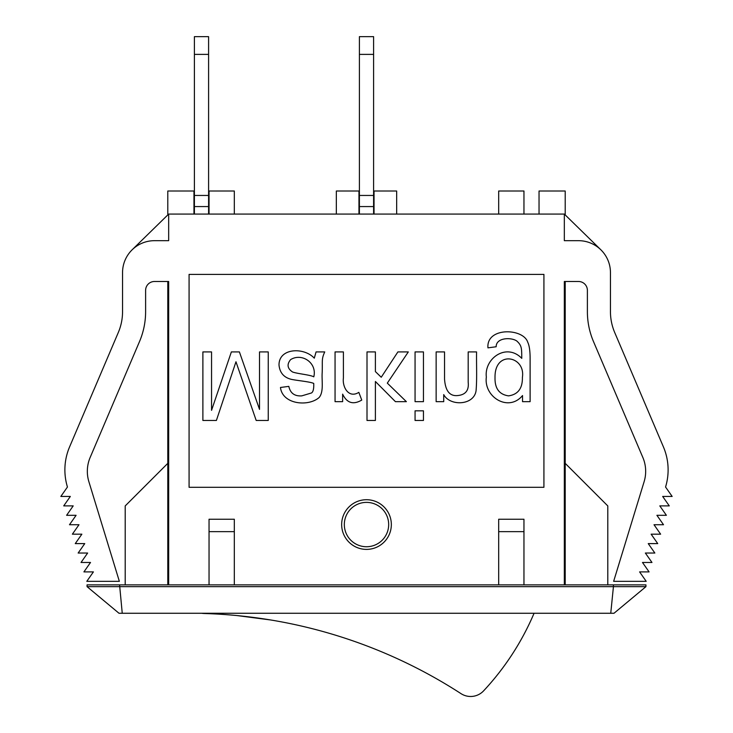 <?xml version="1.0" encoding="UTF-8"?>
<svg xmlns="http://www.w3.org/2000/svg" width="733" height="733" viewBox="0 0 733 733"><rect width="100%" height="100%" fill="white"/><g stroke="black" fill="none" stroke-linecap="round" stroke-linejoin="round"><path stroke-width="1.1" d="M496.159 346.755C496.113 337.482 511.267 337.134 516.792 341.01C521.905 345.655 521.676 348.468 521.768 358.355C506.466 342.503 484.046 358.455 486.345 377.064C483.606 397.066 508.583 412.459 522.537 395.545L522.537 401.666L530.115 401.666L530.115 358.675C530.124 350.96 529.336 345.481 527.742 342.238C523.344 328.054 486.144 326.854 487.949 347.854L496.159 346.755M495.022 377.66C494.427 349.586 525.763 355.972 522.4 377.385C522.602 388.398 517.974 394.556 508.528 395.866C499.246 394.51 494.748 388.435 495.022 377.66M119.571 584.879L122.246 613.264L614.007 613.264L645.938 586.657L645.938 584.879L613.429 584.879L613.429 586.657L87.062 586.657L87.062 584.879L613.429 584.879M122.246 613.264L118.993 613.264L87.062 586.657M645.938 586.657L613.429 586.657L610.754 613.264M132.151 249.788L168.672 214.073L168.672 240.681L154.48 240.681A31.931 31.931 0 0 0 122.548 272.621L122.548 311.653A53.225 53.225 0 0 1 118.297 332.507L69.562 446.956L118.297 332.507M600.849 249.788L564.328 214.073L564.328 240.681L578.52 240.681A31.931 31.931 0 0 1 610.452 272.621L610.452 311.653A53.225 53.225 0 0 0 614.703 332.507A53.225 53.225 0 0 1 610.452 311.653M168.672 584.879L168.672 281.49L154.48 281.49A8.869 8.869 0 0 0 145.61 290.36L145.61 311.653A76.287 76.287 0 0 1 139.517 341.541L90.168 457.429A35.486 35.486 0 0 0 88.885 481.709L119.351 581.333L86.796 581.333L93.403 571.896L83.919 571.896L90.516 562.468L81.033 562.468L87.639 553.039L78.147 553.039L84.753 543.602L75.261 543.602L81.867 534.174L72.375 534.174L78.981 524.736L69.488 524.736L76.095 515.308L66.611 515.308L73.208 505.88L63.725 505.88L70.331 496.443L60.839 496.443L67.445 487.014A58.548 58.548 0 0 1 69.562 446.956M564.328 584.879L564.328 281.49L578.52 281.49A8.869 8.869 0 0 1 587.39 290.36L587.39 311.653A76.287 76.287 0 0 0 593.483 341.541L642.832 457.429A35.486 35.486 0 0 1 644.115 481.709L613.649 581.333L646.204 581.333L639.597 571.896L649.081 571.896L642.484 562.468L651.967 562.468L645.361 553.039L654.853 553.039L648.247 543.602L657.739 543.602L651.133 534.174L660.625 534.174L654.019 524.736L663.512 524.736L656.905 515.308L666.389 515.308L659.792 505.88L669.275 505.88L662.669 496.443L672.161 496.443L665.555 487.014A58.548 58.548 0 0 0 663.438 446.956L614.703 332.507L663.438 446.956M88.885 481.709A35.486 35.486 0 0 1 90.168 457.429L139.517 341.541M145.61 290.36A8.869 8.869 0 0 1 154.48 281.49M587.39 290.36A8.869 8.869 0 0 0 578.52 281.49M644.115 481.709A35.486 35.486 0 0 0 642.832 457.429L593.483 341.541M234.322 584.879L234.322 519.239L209.042 519.239L209.042 584.879M234.322 531.654L209.042 531.654M498.678 531.654L523.958 531.654L523.958 519.239L498.678 519.239L498.678 584.879M523.958 531.654L523.958 584.879M543.923 274.389L189.077 274.389L189.077 487.298L543.923 487.298L543.923 274.389M564.328 214.073L168.672 214.073M366.5 549.393A24.84 24.84 0 0 0 388.014 512.138A24.84 24.84 0 0 0 344.986 512.138A24.84 24.84 0 0 0 366.5 549.393M167.793 214.934L167.793 191.011L193.961 191.011L193.961 214.073M167.793 584.879L167.793 281.49M396.663 214.073L396.663 191.011L374.041 191.011L374.041 214.073M523.958 214.073L523.958 191.011L498.678 191.011L498.678 214.073M336.337 214.073L336.337 191.011L358.959 191.011L358.959 214.073M209.042 214.073L209.042 191.011L234.322 191.011L234.322 214.073M565.207 584.879L565.207 281.49M565.207 214.934L565.207 191.011L539.039 191.011L539.039 214.073M607.794 584.879L607.794 505.926L565.207 463.348M167.793 463.348L125.206 505.926L125.206 584.879M290.607 359.628C301.849 352.564 317.343 362.89 313.788 376.835C310.398 374.838 297.47 373.793 292.568 371.998C287.345 368.507 286.685 364.383 290.607 359.628M468.185 351.913L468.185 382.223C469.083 390.322 465.611 394.766 457.777 395.545C449.769 396.416 445.362 390.936 444.546 379.117L444.546 351.913L436.144 351.913L436.144 401.666L443.722 401.666L443.722 394.592C449.906 406.449 474.013 405.596 476.074 390.662C477.119 378.503 476.34 364.347 476.578 351.913L468.185 351.913M342.632 394.134C346.892 403.068 353.269 405.037 361.754 400.062L358.831 392.357C348.67 398.752 342.146 386.997 343.411 377.935L343.411 351.913L335.054 351.913L335.054 401.666L342.632 401.666L342.632 394.134M256.193 420.467L235.971 361.772L216.391 420.467L202.885 420.467L202.885 351.913L211.553 351.913L211.553 410.333L231.362 351.913L239.398 351.913L259.519 409.371L259.519 351.913L268.241 351.913L268.241 420.467L256.193 420.467M415.061 410.837L423.454 410.837L423.454 420.467L415.061 420.467L415.061 410.837M415.061 351.913L423.454 351.913L423.454 401.666L415.061 401.666L415.061 351.913M367.004 351.913L375.397 351.913L375.397 371.585L381.242 377.248L397.9 351.913L408.308 351.913L387.308 383.13L406.384 401.666L395.435 401.666L375.397 381.49L375.397 420.467L367.004 420.467L367.004 351.913M316.07 351.913L314.292 358.171C303.993 347.011 278.888 347.827 279.007 365.016C279.759 372.676 283.808 377.44 291.148 379.3C296.728 380.555 310.242 381.701 313.742 383.451C313.935 388.847 313.165 392.027 311.415 392.989L301.785 395.866C294.602 396.361 290.286 393.2 288.82 386.373L280.473 387.473C282.425 404.506 308.483 406.952 319.13 397.506C323.949 391.816 321.604 380.794 322.181 372.731C322.657 360.499 321.311 359.482 324.737 351.913L316.07 351.913M279.594 621.529L279.053 621.428M270.77 619.981L236.979 615.564M201.648 613.264A17.739 17.739 0 0 0 203.966 613.494A500.199 500.199 0 0 1 460.993 693.629A17.739 17.739 0 0 0 483.606 690.852A266.134 266.134 0 0 0 534.064 613.264M388.673 524.553A22.173 22.173 0 0 0 366.5 502.38A22.173 22.173 0 0 0 344.327 524.553A22.173 22.173 0 0 0 366.5 546.736A22.173 22.173 0 0 0 388.673 524.553M194.401 214.073L194.401 36.65L208.593 36.65L208.593 195.445L194.401 195.445M208.593 214.073L208.593 195.445M194.401 54.389L208.593 54.389M359.399 214.073L359.399 36.65L373.601 36.65L373.601 195.445L359.399 195.445M373.601 214.073L373.601 195.445M359.399 54.389L373.601 54.389M194.401 206.569L208.593 206.569M359.399 206.569L373.601 206.569"/></g></svg>
